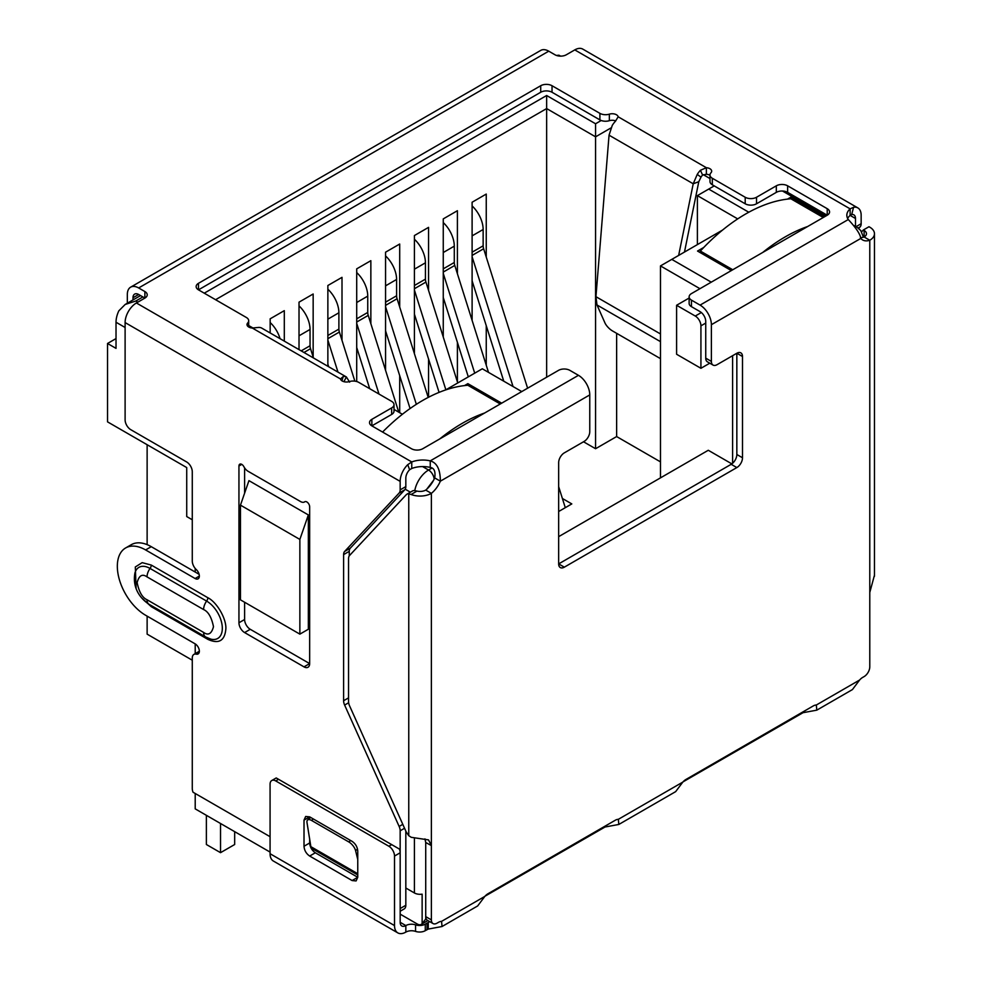 <?xml version="1.0" encoding="UTF-8"?>
<svg xmlns="http://www.w3.org/2000/svg" width="982" height="982" viewBox="0 0 982 982"><rect width="100%" height="100%" fill="white"/><g stroke="black" fill="none" stroke-linecap="round" stroke-linejoin="round"><path stroke-width="1.47" d="M700.927 368.299L676.598 354.257L676.598 305.267L695.268 316.044A8.003 4.615 60 0 1 700.927 325.84L700.927 368.299L709.777 363.193M732.609 355.705L732.609 463.271M433.614 480.198L426.777 489.183M424.948 838.874L425.722 842.495L425.722 919.091L422.137 923.559A8.003 4.615 60 0 1 421.241 924.393A8.003 4.615 60 0 1 417.24 923.988L400.177 914.144M405.824 888.01L414.416 892.969A8.003 4.615 0 0 0 422.137 894.16L422.137 923.559M558.66 536.651L708.28 450.272L731.836 463.872M660.481 477.866L660.481 265.913L699.957 288.696M299.866 634.139L240.467 599.855L240.467 505.141L248.949 480.64L308.348 514.936L308.348 629.241L299.866 634.139L299.866 539.425L308.348 514.936M192.276 519.773L186.727 516.569L186.727 467.579L107.529 421.855L107.529 343.479L116.023 348.377L116.023 322.243A19.996 11.551 -60 0 1 118.847 310.815L125.18 304.457L140.549 295.582M195.209 568.455L195.209 572.052M195.209 643.897L195.209 653.656M195.209 793.481L195.209 808.873L270.075 852.094M501.679 403.172L467.862 383.643L464.474 385.607M703.75 247.464L697.527 251.048L731.344 270.578M824.684 216.691L790.866 197.161L787.478 199.125M521.761 391.572L482.297 368.79L445.668 389.928M402.399 414.269L394.003 409.42M204.268 293.176L546.643 95.512L595.571 123.769L601.205 120.504M714.221 185.893L708.709 189.084L748.8 212.235M722.556 230.07L671.798 259.383L711.263 282.165M689.131 298.037L676.598 305.267M671.798 259.383L660.481 265.913M107.529 343.479L116.023 338.581M560.575 56.134L558.954 55.201L556.475 55.446M240.467 505.141L299.866 539.425M142.893 296.932L135.823 301.02L125.18 304.457M708.709 189.084L697.392 195.614L737.715 218.9M703.247 174.661L709.986 178.552M595.571 123.769L595.571 136.829L611.013 127.918M546.643 95.512L546.643 108.572L595.571 136.829L595.571 448.725L583.529 441.777M215.574 299.719L546.643 108.572L546.643 377.211M248.691 325.533L252.939 327.976M697.392 244.604L697.392 195.614M192.276 660.211L147.128 634.139L147.128 616.144M147.128 544.642L147.128 444.723M660.481 461.871L616.635 436.56L616.635 333.328M284.301 341.098L284.301 310.656L270.16 318.819L270.16 332.935M313.16 357.018L313.16 293.999L299.019 302.161L299.019 349.592M342.006 340.361L342.006 277.341L327.865 285.504L327.865 366.249M370.852 323.704L370.852 260.684L356.712 268.847L356.712 381.532M399.699 307.047L399.699 244.027L385.558 252.19L385.558 370.337M399.699 412.71L399.699 375.664M428.557 290.39L428.557 227.37L414.416 235.545L414.416 353.68M428.557 397.256L428.557 359.007M457.403 273.733L457.403 210.713L443.263 218.888L443.263 337.022M457.403 381.875L457.403 342.35M486.25 257.075L486.25 194.068L472.109 202.231L472.109 320.377M486.25 365.218L486.25 325.693M616.635 436.56L595.571 448.725M562.379 498.475L571.806 503.913L558.66 511.512M500.268 403.983L467.862 385.275L467.862 383.643M823.272 217.501L790.866 198.794L790.866 197.161M472.109 252.19L483.144 245.831L483.144 229.493A21.997 12.705 -120 0 0 472.109 205.938M483.144 245.831A8.003 4.615 -120 0 0 483.635 248.765L472.109 255.418M565.288 507.682L558.66 486.667M527.604 388.209L483.635 248.765M503.754 381.176L472.109 280.852M472.109 256.768L513.034 386.54M443.263 268.847L454.285 262.489L454.285 246.151A21.997 12.705 -120 0 0 443.263 222.595M454.285 262.489A8.003 4.615 -120 0 0 454.776 265.422L443.263 272.075M488.508 372.374L454.776 265.422M468.291 376.867L443.263 297.509M443.263 273.426L474.711 373.16M414.416 285.504L425.439 279.134L425.439 262.808A21.997 12.705 -120 0 0 414.416 239.252M425.439 279.134A8.003 4.615 -120 0 0 425.93 282.079L414.416 288.733M457.747 382.955L425.93 282.079M439.077 392.383L414.416 314.166M414.416 290.071L445.865 389.817M385.558 302.161L396.593 295.791L396.593 279.465A21.997 12.705 -120 0 0 385.558 255.909M396.593 295.791A8.003 4.615 -120 0 0 397.084 298.737L385.558 305.39M428.213 397.428L397.084 298.737M410.071 408.549L385.558 330.824M385.558 306.728L416.343 404.326M356.712 318.819L367.747 312.448L367.747 296.122A21.997 12.705 -120 0 0 356.712 272.566M367.747 312.448A8.003 4.615 -120 0 0 368.238 315.394L356.712 322.047M398.753 412.158L368.238 315.394M369.711 388.7L356.712 347.481M356.712 323.385L379.003 394.064M327.865 335.476L338.888 329.105L338.888 312.779A21.997 12.705 -120 0 0 327.865 289.224M338.888 329.105A8.003 4.615 -120 0 0 339.379 332.051L327.865 338.692M354.87 381.151L339.379 332.051M328.675 366.716L327.865 364.138M327.865 340.042L337.968 372.08M301.216 350.856L310.042 345.762L310.042 329.436A21.997 12.705 -120 0 0 299.019 305.881M310.042 345.762A8.003 4.615 -120 0 0 310.533 348.708L304.003 352.464M313.442 357.914L310.533 348.708M280.042 338.63A21.997 12.705 -120 0 0 270.16 322.538M394.003 404.645L394.003 411.176A8.003 4.615 180 0 1 391.658 414.441L391.658 407.911A8.003 4.615 0 0 0 394.003 404.645A8.003 4.615 0 0 0 391.658 401.368L358.786 382.391A8.003 4.615 180 0 0 349.322 381.593A6.002 3.462 180 0 1 342.227 380.991A6.002 3.462 180 0 1 340.508 378.954L343.221 376.511A15.994 9.243 -60 0 1 346.401 376.978L261.433 327.927A15.994 9.243 120 0 0 258.254 327.46L252.3 328.037A6.002 3.462 180 0 1 248.765 327.043A6.002 3.462 180 0 1 247.01 324.588A6.002 3.462 180 0 1 247.734 322.943L247.734 326.233M304.936 501.679L304.715 501.802A4.002 2.308 60 0 1 304.825 501.741A4.002 2.308 60 0 1 306.826 501.937A4.002 2.308 60 0 1 309.661 506.835L309.661 663.599A8.003 4.615 60 0 1 308.004 667.257A8.003 4.615 60 0 1 304.003 666.864L244.604 632.568A8.003 4.615 60 0 1 238.945 622.772L238.945 466.008A4.002 2.308 60 0 1 239.78 464.179A4.002 2.308 60 0 1 241.768 464.376A4.002 2.308 60 0 1 243.88 466.683A8.003 4.615 60 0 0 248.102 471.299L300.504 501.544A8.003 4.615 60 0 0 304.506 501.949L305.034 501.642M348.647 702.744L344.621 705.064A8.003 4.615 60 0 1 343.602 700.731L343.602 554.609A8.003 4.615 60 0 1 344.621 551.454L399.146 493.025A8.003 4.615 -120 0 0 400.165 489.871L400.165 481.376A15.994 9.243 -60 0 1 407.751 464.658L411.765 461.945A19.996 11.551 180 0 1 430.251 460.877C436.953 462.731 440.329 469.494 440.353 481.18A19.996 11.551 -60 0 1 431.38 493.357A15.994 9.243 180 0 1 411.114 494.486L416.982 491.086L414.416 490.583A8.003 4.615 -120 0 0 412.563 490.939L406.904 494.204A8.003 4.615 -120 0 0 406.266 494.707L349.567 555.481A8.003 4.615 60 0 0 348.549 558.635L348.549 701.479A8.003 4.615 60 0 0 349.567 705.825L406.18 831.877L408.757 835.694L411.262 837.315L428.545 839.905L431.38 845.588L431.38 919.889L425.722 916.623A8.003 4.615 120 0 0 427.379 920.294L433.037 923.559A8.003 4.615 -60 0 1 431.38 919.889M199.1 574.298L151.265 546.679A40.004 23.089 -120 0 0 131.269 544.703L125.61 547.968A40.004 23.089 -120 0 1 145.606 549.945L195.111 578.521A6.002 3.462 -120 0 0 198.106 578.815A6.002 3.462 -120 0 0 196.314 569.621A8.003 4.615 -120 0 1 192.276 561.029L192.276 471.728A8.003 4.615 60 0 0 186.617 461.933L130.766 429.674A8.003 4.615 -120 0 1 125.107 419.879L125.107 322.575A15.994 9.243 120 0 1 136.412 302.984L411.765 461.945L411.765 468.475A19.996 11.551 180 0 1 430.251 467.42L430.251 460.877L578.459 375.32L569.842 370.349A8.003 4.615 0 0 0 558.537 370.349L422.776 448.725A8.003 4.615 0 0 1 411.458 448.725L371.859 425.869L371.859 419.339A8.003 4.615 0 0 0 369.514 422.604A8.003 4.615 0 0 0 371.859 425.869L391.658 414.441M125.61 547.968A40.004 23.089 -120 0 0 119.485 580.018A40.004 23.089 -120 0 0 145.606 615.26L195.111 643.836A6.002 3.462 -120 0 1 199.027 649.127A6.002 3.462 -120 0 1 198.106 653.938A6.002 3.462 -120 0 1 196.314 654.135A8.003 4.615 -120 0 0 193.933 654.393A8.003 4.615 -120 0 0 192.276 658.063L192.276 788.521A8.003 4.615 60 0 0 193.037 792.228L270.075 836.701M400.165 852.266L400.165 830.797A8.003 4.615 -120 0 0 399.146 826.451L344.621 705.064M136.117 588.402L135.307 566.97L142.169 562.649L151.265 565.055L207.828 597.719C216.887 602.15 226.547 618.844 225.86 628.922C224.755 640.841 218.74 644.315 207.828 639.343L151.265 606.68L141.531 597.768M861.619 231.826L863.325 229.997L864.123 230.451A8.003 4.615 180 0 1 866.468 233.716A8.003 4.615 180 0 1 864.123 236.981L869.782 240.246A19.996 11.551 -60 0 1 862.613 239.939A19.996 11.551 -60 0 1 860.809 238.43C860.232 234.146 856.046 227.849 848.276 219.538A19.996 11.551 180 0 1 846.828 215.218A19.996 11.551 180 0 1 850.13 208.859L850.13 215.389L851.701 214.518L853.567 207.276A15.994 9.243 -60 0 1 857.838 207.902A15.994 9.243 -60 0 1 861.153 215.23L861.153 223.724L855.997 226.695M863.325 229.997L868.984 226.732L869.782 227.186A15.994 9.243 180 0 1 874.471 233.716A15.994 9.243 180 0 1 869.782 240.246L869.782 592.477L874.397 575.427M411.114 494.486L408.757 493.848A8.003 4.615 -120 0 0 406.904 494.204M425.722 842.495L431.38 845.588L431.38 493.357L425.722 490.092A8.003 4.615 180 0 1 416.982 491.086M248.691 326.994L248.691 320.746A8.003 4.615 180 0 0 246.359 317.481L198.487 289.85L540.714 92.259A8.003 4.615 180 0 1 552.031 92.259L599.904 119.89A8.003 4.615 0 0 0 609.356 120.688L609.356 114.157A6.002 3.462 180 0 1 618.169 116.797L615.456 121.228A15.994 9.243 120 0 0 612.277 125.365L609.049 135.185L595.939 296.687L596.995 304.972L604.973 322.955A8.003 2.762 45.1 0 0 612.412 330.885L660.481 358.639M684.479 252.055L698.791 181.707L701.001 177.141L697.245 174.415A15.994 9.243 -60 0 1 700.424 170.279L706.377 167.726A6.002 3.462 180 0 1 711.668 171.163A6.002 3.462 180 0 1 710.943 172.807A8.003 4.615 180 0 0 709.986 175.005A8.003 4.615 180 0 0 712.331 178.27L745.203 197.259A8.003 4.615 0 0 0 756.521 197.259L756.521 203.79A8.003 4.615 180 0 1 745.203 203.79L745.203 197.259M678.648 255.43L693.218 183.781L698.791 181.707M691.463 306.666L691.463 300.136A8.003 4.615 180 0 1 689.131 296.871L689.131 303.401A8.003 4.615 0 0 0 691.463 306.666L700.08 311.638A8.003 4.615 60 0 1 705.739 321.433L705.739 358.148A8.003 4.615 120 0 0 707.396 361.818L713.042 365.083A8.003 4.615 -60 0 0 717.044 364.69L736.844 353.25A8.003 4.615 -60 0 1 740.845 352.857A8.003 4.615 -60 0 1 742.502 356.515L742.502 457.759A8.003 4.615 -60 0 1 736.844 467.567L564.319 567.166A8.003 4.615 -60 0 1 560.317 567.571A8.003 4.615 -60 0 1 558.66 563.901L558.66 462.657A8.003 4.615 -60 0 1 564.319 452.862L584.118 441.434A8.003 4.615 -60 0 0 589.765 431.638L589.765 394.911A15.994 9.243 -120 0 0 578.459 375.32M742.502 356.515L736.844 353.25L736.844 454.494A8.003 4.615 -60 0 1 731.185 464.302L558.66 563.901L564.319 567.166M430.251 467.42C434.204 467.997 435.677 471.495 434.695 477.915A19.996 11.551 -60 0 1 425.722 490.092M434.695 477.915L440.353 481.18L589.765 394.911M441.569 921.374L484.826 896.406L477.669 905.944L442.035 926.517L441.569 921.374A10.004 5.769 -60 0 0 438.451 922.343L437.039 923.154A8.003 4.615 -60 0 1 433.037 923.559M484.826 896.406A10.004 5.769 -60 0 1 487.944 893.767L615.223 820.277A10.004 5.769 -60 0 1 618.341 819.319L618.807 824.463L605.035 827.004L605.035 826.169M618.807 824.463L675.653 791.639L682.821 782.089A10.004 5.769 -60 0 1 685.939 779.462L813.206 705.972A10.004 5.769 -60 0 1 816.324 705.015L816.791 710.158L803.018 712.699L803.018 711.864M816.791 710.158L852.425 689.585L859.594 680.035A10.004 5.769 -60 0 1 862.712 677.396L864.123 676.586A8.003 4.615 -60 0 0 869.782 666.79L869.782 592.477M864.123 230.451L864.123 236.981A19.996 11.551 -60 0 1 860.416 237.607M442.035 926.517L428.262 929.07L428.262 922.528A10.004 5.769 0 0 0 427.047 923.129L425.28 924.148A8.003 4.615 180 0 1 415.558 924.86A8.003 4.615 0 0 0 405.836 925.572A8.003 4.615 -60 0 1 401.834 925.977A8.003 4.615 -60 0 1 400.177 922.307L400.177 852.781A8.003 4.615 -120 0 0 399.428 849.086L276.494 778.112M341.945 380.82L343.221 376.511M343.896 381.679L346.401 376.978L349.629 382.158M609.049 135.185L693.218 183.781L697.245 174.415M701.001 177.141A8.003 4.615 -60 0 1 702.596 175.066L700.424 170.279M702.596 175.066L706.377 174.256L706.377 167.726L618.169 116.797M691.463 300.136L700.08 305.107A15.994 9.243 60 0 1 711.385 324.698L711.385 361.413L705.739 358.148M713.042 365.083A8.003 4.615 -60 0 1 711.385 361.413M803.018 712.699L683.006 781.881M605.035 827.004L485.022 896.185M428.262 929.07L425.28 930.678L425.28 924.148M415.558 924.86L415.558 931.39A8.003 4.615 0 0 0 425.28 930.678M415.558 931.39A8.003 4.615 0 0 0 405.836 932.102A15.994 9.243 -60 0 1 397.833 932.9A15.994 9.243 -60 0 1 394.518 925.572L394.518 856.046L400.177 852.781M391.695 844.618L388.872 846.251L275.733 780.936L278.557 779.303M394.518 925.572L270.075 853.726A15.994 9.243 120 0 0 273.389 861.054L397.833 932.9M357.755 851.149L357.755 877.282L356.098 880.94L352.096 880.547L309.674 856.046C306.224 853.689 304.346 850.424 304.015 846.251L304.015 820.13L305.672 816.459L309.674 816.864L352.096 841.353C355.545 843.722 357.436 846.987 357.755 851.149M270.075 853.726L270.075 784.201A8.003 4.615 60 0 1 271.732 780.543A8.003 4.615 60 0 1 275.733 780.936M388.872 846.251A8.003 4.615 60 0 1 394.518 856.046M352.096 880.547L357.755 877.282L315.332 852.781C311.895 850.412 310.017 847.147 309.674 842.986L309.674 838.812M309.674 818.288L309.674 816.864L304.015 820.13M132.987 297.755A8.003 4.615 60 0 1 134.644 294.097A8.003 4.615 60 0 1 138.646 294.49L132.987 297.755L132.987 299.952M127.329 303.217L127.329 294.49A15.994 9.243 -120 0 1 130.643 287.161L540.763 50.389A15.994 9.243 -120 0 1 548.754 51.174L138.646 287.959A15.994 9.243 -120 0 0 130.643 287.161M248.691 320.746A8.003 4.615 180 0 1 247.734 322.943M198.487 283.307L198.487 289.85A8.003 4.615 180 0 1 196.142 286.572A8.003 4.615 180 0 1 198.487 283.307L540.714 85.729A8.003 4.615 180 0 1 552.031 85.729L599.904 113.36L599.904 119.89M609.356 114.157A8.003 4.615 180 0 1 599.904 113.36M609.356 120.688A6.002 3.462 180 0 1 615.702 120.921M706.377 174.256A6.002 3.462 180 0 1 709.986 175.287M709.986 175.005L709.986 181.535A8.003 4.615 0 0 0 712.331 184.8L745.203 203.79M756.521 203.79L776.32 192.362A8.003 4.615 0 0 1 787.638 192.362L827.225 215.218L827.225 208.687A8.003 4.615 0 0 1 829.569 211.952A8.003 4.615 0 0 1 827.225 215.218L691.463 293.593A8.003 4.615 180 0 0 689.131 296.871M847.638 218.483A19.996 11.551 180 0 1 850.13 215.389L855.494 218.495L855.494 226.412M857.838 207.902L582.78 49.1A15.994 9.243 120 0 0 574.777 49.898L566.307 54.783A8.003 4.615 180 0 1 555.002 54.783L548.754 51.174M138.646 287.959L144.882 291.556A8.003 4.615 180 0 1 147.226 294.821A8.003 4.615 180 0 1 144.882 298.086L136.412 302.984M138.646 294.49L144.882 298.086L144.882 291.556M357.755 874.95L311.073 847.994L307.01 822.621A8.003 3.56 50.6 0 1 307.636 819.97A8.003 3.56 50.6 0 1 311.54 820.436L313.319 818.963M350.599 840.494L348.819 841.955L311.54 820.436M348.819 841.955A8.003 3.56 50.6 0 1 355.594 850.67L357.522 849.086M357.755 859.483L355.594 850.67M574.777 49.898L850.13 208.859L853.567 207.276M349.248 555.886L349.248 551.344A8.003 4.615 60 0 1 350.279 548.189L404.793 489.76A8.003 4.615 -120 0 0 405.824 486.606L405.824 478.111A8.003 4.615 -60 0 1 409.617 469.752L407.751 464.658M409.617 469.752L411.765 468.475M851.701 214.518A8.003 4.615 -60 0 1 853.837 214.837A8.003 4.615 -60 0 1 855.494 218.495M391.658 407.911L371.859 419.339M827.225 208.687L787.638 185.819A8.003 4.615 0 0 0 776.32 185.819L756.521 197.259M858.158 228.008L860.134 226.879A8.003 4.615 -120 0 0 861.153 223.724M860.134 226.879L858.685 228.413M304.003 666.864L309.661 663.599L250.263 629.302A8.003 4.615 60 0 1 244.604 619.507L244.604 602.236M244.604 493.197L244.604 467.874M400.177 911.235L404.167 908.939A8.003 4.615 -120 0 0 405.824 905.281L405.824 831.067M807.658 226.511A159.992 92.369 120 0 0 785.207 236.883A159.992 92.369 120 0 0 762.756 252.435M790.866 198.794A159.992 92.369 120 0 0 745.608 214.015A159.992 92.369 120 0 0 700.362 251.048L732.756 269.755M700.362 252.681L700.362 251.048M484.666 412.992A159.992 92.369 120 0 0 462.215 423.365A159.992 92.369 120 0 0 439.764 438.917M467.862 385.275A159.992 92.369 120 0 0 422.616 400.496A159.992 92.369 120 0 0 382.587 432.055M206.38 815.318L206.38 844.508L220.533 852.671L220.533 823.481M220.533 852.671L234.673 844.508L234.673 831.656M705.739 323.066L700.927 325.84M414.416 838.137L414.416 892.969M434.179 479.069A8.003 4.615 -120 0 0 428.557 470.034A19.996 11.551 -60 0 0 414.772 490.632M432.031 468.021L428.557 470.034L422.567 466.573M701.344 312.534L695.268 316.044M854.892 226.547A19.996 11.551 -60 0 1 857.151 227.358L854.328 225.737M410.378 492.191L405.21 489.208M125.107 327.497L116.023 322.243M825.813 216.04L782.482 191.011M135.823 301.02L137.811 302.174M472.109 235.864L483.144 229.493M443.263 252.521L454.285 246.151M414.416 269.178L425.439 262.808M385.558 285.836L396.593 279.465M356.712 302.493L367.747 296.122M327.865 319.15L338.888 312.779M299.019 335.807L310.042 329.436M400.165 481.376L125.107 322.575M408.757 493.848L408.757 835.682M596.995 304.972L660.481 341.638M595.939 296.687L660.481 333.954M736.844 454.494L742.502 457.759M731.185 464.302L736.844 467.567M816.324 705.015L859.594 680.035M860.809 238.43L711.385 324.698M618.341 819.319L682.821 782.089M801.815 713.288L801.815 712.564M603.82 826.869L603.82 827.605M428.262 922.528L429.76 921.668M427.047 923.129L427.047 929.659M405.836 932.102L405.836 925.572L400.177 922.307M315.332 852.781L309.674 856.046M309.674 842.986L304.015 846.251M848.276 219.538L700.08 305.107M340.508 378.954L252.3 328.037M540.714 92.259L540.714 85.729M552.031 92.259L552.031 85.729M712.331 184.8L712.331 178.27M310.975 846.717L357.755 873.735M250.263 629.302L244.604 632.568M244.604 619.507L238.945 622.772M241.768 464.376L238.945 466.008M199.346 576.066L195.111 578.521M145.606 549.945L151.265 546.679M196.314 654.135L199.174 652.49M405.824 905.281L400.177 908.534M400.165 830.797L404.559 828.256M402.804 824.34L399.146 826.451M348.549 697.871L343.602 700.731M349.248 551.344L343.602 554.609M350.279 548.189L344.621 551.454M399.146 493.025L404.793 489.76M405.824 486.606L400.165 489.871M147.03 576.888L203.593 609.552C208.27 611.602 211.572 617.31 213.487 626.688C211.572 633.856 208.27 635.759 203.593 632.408L147.03 599.744C142.341 597.694 139.039 591.986 137.124 582.608C139.039 575.44 142.341 573.537 147.03 576.888A10.004 5.769 120 0 1 150.05 568.443A22.205 12.815 -120 0 0 134.927 572.985C132.153 588.341 140.672 598.86 149.092 604.323A10.004 5.769 -60 0 1 147.03 599.744M203.593 609.552A10.004 5.769 -60 0 1 206.625 601.094L150.05 568.443A4.002 2.308 120 0 0 151.265 565.055M149.092 604.323L205.668 636.987A10.004 5.769 -60 0 1 203.593 632.408M205.668 636.987L210.823 639.122A22.205 12.815 -120 0 0 222.178 625.767A22.205 12.815 -120 0 0 206.625 601.094A4.002 2.308 -60 0 0 207.828 597.719M207.448 637.907A4.002 2.308 -60 0 1 207.828 639.343M150.983 605.415A4.002 2.308 -60 0 1 151.265 606.68M776.32 192.362L776.32 185.819M787.638 192.362L787.638 185.819M421.241 924.393L427.87 920.564M863.448 237.19L860.76 230.549L857.151 227.358M874.471 233.716L874.471 576.25M271.732 780.543L276.224 777.953M310.693 817.454L307.636 819.97M199.346 651.275L193.933 654.393"/></g></svg>
